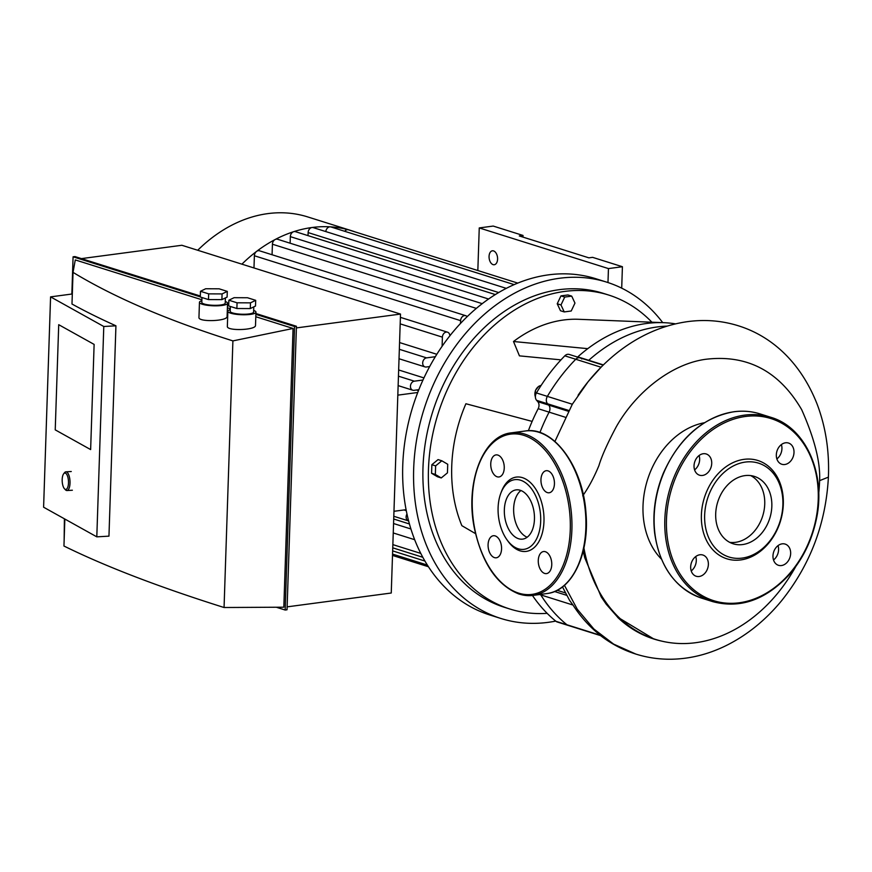<?xml version="1.0" encoding="UTF-8"?>
<svg xmlns="http://www.w3.org/2000/svg" width="872" height="872" viewBox="0 0 872 872"><rect width="100%" height="100%" fill="white"/><g stroke="black" fill="none" stroke-linecap="round" stroke-linejoin="round"><path stroke-width="1.31" d="M781.388 444.567A11.129 8.589 -72.5 0 1 776.865 458.934M785.519 442.791A11.129 8.589 107.5 0 0 776.516 452.939A11.129 8.589 107.5 0 0 781.824 464.264A11.129 8.589 107.5 0 0 793.357 456.23A11.129 8.589 107.5 0 0 788.506 443.041A11.129 8.589 107.5 0 0 785.519 442.791M778.042 545.61A11.129 8.589 -72.5 0 1 778.587 549.72A11.129 8.589 -72.5 0 1 773.519 559.977M790.653 553.524A11.129 8.589 107.5 0 0 785.149 544.084A11.129 8.589 107.5 0 0 773.617 552.118A11.129 8.589 107.5 0 0 778.467 565.307A11.129 8.589 107.5 0 0 790.653 553.524M695.747 556.554A11.129 8.589 -72.5 0 1 691.224 570.92M699.159 576.501A11.129 8.589 107.5 0 0 708.173 566.353A11.129 8.589 107.5 0 0 702.865 555.017A11.129 8.589 107.5 0 0 691.322 563.061A11.129 8.589 107.5 0 0 696.183 576.25A11.129 8.589 107.5 0 0 699.159 576.501M699.104 455.511A11.129 8.589 -72.5 0 1 694.581 469.877M694.036 465.768A11.129 8.589 107.5 0 0 699.529 475.207A11.129 8.589 107.5 0 0 711.072 467.174A11.129 8.589 107.5 0 0 706.211 453.974A11.129 8.589 107.5 0 0 694.036 465.768M744.012 459.348A51.535 39.796 107.5 0 0 706.037 539.506A51.535 39.796 107.5 0 0 776.985 530.078A51.535 39.796 107.5 0 0 744.012 459.348M745.353 462.073A49.192 37.997 107.5 0 0 709.1 538.602A49.192 37.997 107.5 0 0 776.832 529.598A49.192 37.997 107.5 0 0 745.353 462.073M729.711 542.351A35.316 27.272 107.5 0 0 762.684 516.039A35.316 27.272 107.5 0 0 750.716 475.6A35.316 27.272 107.5 0 1 762.684 516.039A35.316 27.272 107.5 0 1 729.711 542.351M744.906 475.622A35.316 27.272 107.5 0 0 716.315 507.831A35.316 27.272 107.5 0 0 733.156 543.779A35.316 27.272 107.5 0 0 769.78 518.273A35.316 27.272 107.5 0 0 754.367 476.406A35.316 27.272 107.5 0 0 744.906 475.622M528.367 430.746A158.137 122.113 -72.5 0 1 532.138 421.394A158.137 122.113 -72.5 0 1 538.166 408.696L549.098 412.14A158.137 122.113 107.5 0 0 539.921 432.534A158.137 122.113 -72.5 0 1 549.098 412.14A5.853 4.524 107.5 0 0 548.706 405.099A5.853 4.524 -72.5 0 1 549.098 412.14L565.132 417.187M538.166 408.696A5.853 4.524 107.5 0 0 537.773 401.654L536.629 400.346L547.562 403.791L548.706 405.099L547.562 403.791A5.853 4.524 -72.5 0 1 547.365 396.379A5.853 4.524 107.5 0 0 547.562 403.791L568.708 410.44M536.629 400.346A5.853 4.524 -72.5 0 1 536.433 392.945A169.844 131.16 -72.5 0 1 564.816 355.831L575.749 359.264A169.844 131.16 107.5 0 0 547.365 396.379A169.844 131.16 -72.5 0 1 575.749 359.264A5.853 4.524 -72.5 0 1 580.153 357.891A5.853 4.524 107.5 0 0 575.749 359.264L601.059 367.232L588.153 381.663L572.315 404.237L554.93 441.461M577.558 357.073A5.853 4.524 107.5 0 0 577.809 356.866L588.742 360.31A5.853 4.524 -72.5 0 1 588.491 360.518A5.853 4.524 107.5 0 0 588.742 360.31A158.137 122.113 -72.5 0 1 667.156 326.106A158.137 122.113 107.5 0 0 588.742 360.31L603.38 364.91M562.484 586.921L569.667 600.525L573.002 605.048C580.61 616.864 589.723 626.946 600.35 635.285L600.568 635.612C611.316 643.885 623.055 650.032 635.786 654.054C647.198 657.641 658.97 659.363 671.091 659.232C689.752 658.949 707.977 654.458 725.777 645.771C746.868 635.35 765.518 620.286 781.715 600.568C810.317 564.718 825.882 523.582 828.4 477.137L828.4 477.104M539.583 594.53L540.782 594.911A169.844 131.16 107.5 0 0 566.942 624.777A5.853 4.524 107.5 0 0 568.13 625.409A5.853 4.524 -72.5 0 1 566.942 624.777A169.844 131.16 -72.5 0 1 540.782 594.911A5.853 4.524 -72.5 0 1 540.509 594.41A5.853 4.524 107.5 0 0 540.782 594.911L573.002 605.048M583.913 547.921A149.842 115.714 107.5 0 0 655.537 639.416L654.033 638.936A149.842 115.714 -72.5 0 1 617.55 617.082L606.204 604.176L601.233 596.928L584.72 557.655L583.215 550.995M655.537 639.416A149.842 115.714 107.5 0 0 795.722 566.604M818.721 493.53A149.842 115.714 107.5 0 0 819.604 480.646L828.4 477.137C829.468 451.031 825.664 426.604 817.01 403.856C800.747 362.708 772.516 337.115 740.47 326.466C723.477 320.809 705.873 319.196 687.681 321.615C663.45 325.049 640.8 334.761 619.741 350.762C603.838 362.959 589.941 377.794 578.071 395.267M582.714 495.841C588.48 487.753 593.865 477.725 598.868 465.757C601.68 456.307 607.457 443.379 616.177 426.975C635.732 392.204 671.342 363.951 705.557 359.308C747.097 354.283 779.143 371.08 801.684 409.687C814.535 438.649 820.508 462.302 819.604 480.646M704.347 422.757A77.194 59.612 107.5 0 0 643.013 505.847A77.194 59.612 107.5 0 0 661.434 559.116M617.55 617.082L653.946 639.056M662.469 641.291A149.984 115.823 -72.5 0 1 653.989 639.067A149.984 115.823 -72.5 0 1 617.714 617.42M544.651 573.427A11.129 6.649 82.4 0 1 538.286 561.939A11.129 6.649 82.4 0 1 543.55 551.54A11.129 6.649 82.4 0 1 551.605 561.688A11.129 6.649 82.4 0 1 546.482 573.602A11.129 6.649 82.4 0 1 544.651 573.427M554.439 483.851A11.129 6.649 82.4 0 1 549.164 492.767A11.129 6.649 82.4 0 1 541.109 482.608A11.129 6.649 82.4 0 1 546.232 470.706A11.129 6.649 82.4 0 1 554.439 483.851M497.858 455.075A11.129 6.649 82.4 0 1 504.234 466.564A11.129 6.649 82.4 0 1 498.969 476.962A11.129 6.649 82.4 0 1 490.903 466.814A11.129 6.649 82.4 0 1 496.037 454.901A11.129 6.649 82.4 0 1 497.858 455.075M488.08 544.651A11.129 6.649 82.4 0 1 493.356 535.735A11.129 6.649 82.4 0 1 501.411 545.894A11.129 6.649 82.4 0 1 496.288 557.797A11.129 6.649 82.4 0 1 488.08 544.651M500.79 493.345L501.411 491.677A37.485 22.4 82.4 0 1 529.239 481.508A37.485 22.4 82.4 0 1 543.529 526.873A37.485 22.4 82.4 0 1 520.05 550.832A37.485 22.4 82.4 0 1 507.995 541.218L506.97 539.779A35.142 21.004 82.4 0 1 500.79 493.345A35.142 21.004 82.4 0 1 526.873 483.797A35.142 21.004 82.4 0 1 540.269 526.328A35.142 21.004 82.4 0 1 518.262 548.793A35.142 21.004 82.4 0 1 506.97 539.779M527.157 537.228A24.83 14.846 82.4 0 1 513.99 515.221A24.83 14.846 82.4 0 1 520.944 490.533M518.589 538.733A24.83 14.846 82.4 0 1 504.376 513.096A24.83 14.846 82.4 0 1 516.126 489.879A24.83 14.846 82.4 0 1 534.111 512.54A24.83 14.846 82.4 0 1 522.666 539.114A24.83 14.846 82.4 0 1 518.589 538.733M564.729 297.069L571.716 296.131L574.964 303.096L571.225 310.999L564.239 311.925L560.99 304.96L564.729 297.069L560.969 295.88L567.955 294.954L571.716 296.131M560.99 304.96L557.23 303.772L560.478 310.737L564.239 311.925M557.23 303.772L560.969 295.88M435.346 474.466L435.629 465.877L441.821 460.787L447.728 464.275L447.445 472.853L441.254 477.943L435.346 474.466L431.575 473.278L431.858 464.7L435.629 465.877M431.858 464.7L438.06 459.599L441.821 460.787M431.575 473.278L437.482 476.766L441.254 477.943M560.99 359.863L519.44 355.863L513.499 341.508L587.761 348.658A158.137 122.113 -72.5 0 1 663.81 322.684A158.137 122.113 -72.5 0 1 675.517 323.861M513.499 341.508A135.291 104.477 -72.5 0 1 578.561 319.294L663.81 322.684M600.623 635.634L557.197 621.976A5.853 4.524 -72.5 0 1 556.009 621.333A169.844 131.16 -72.5 0 1 532.465 595.478M564.816 355.831A5.853 4.524 -72.5 0 1 569.22 354.446L580.153 357.891A5.853 4.524 -72.5 0 1 581.82 358.992M577.809 356.866A158.137 122.113 -72.5 0 1 587.761 348.658M532.138 421.394L465.91 403.747A135.291 104.477 -72.5 0 0 461.866 525.674L475.523 533.642M555.715 621.093A176.286 136.141 -72.5 0 1 548.096 622.357A176.286 136.141 -72.5 0 1 500.877 618.466A176.286 136.141 -72.5 0 1 423.934 409.448A176.286 136.141 -72.5 0 1 606.716 282.147A176.286 136.141 -72.5 0 1 662.731 322.64M547.147 613.332A164.579 127.094 -72.5 0 1 509.858 609.016L504.398 607.293A164.579 127.094 -72.5 0 1 432.567 412.162A164.579 127.094 -72.5 0 1 603.206 293.319L608.667 295.041A164.579 127.094 -72.5 0 1 651.896 322.204M500.877 618.466L489.944 615.033A176.286 136.141 -72.5 0 1 413.012 406.003A176.286 136.141 -72.5 0 1 595.783 278.713L606.716 282.147M509.858 609.016A164.579 127.094 -72.5 0 1 438.038 413.884A164.579 127.094 -72.5 0 1 608.667 295.041M393.97 511.297L406.112 509.684M416.435 390.002L418.451 390.634M417.721 392.498L397.817 395.147M408.641 520.944A4.687 3.619 -72.5 0 1 408.434 520.878A4.687 3.619 -72.5 0 1 406.995 514M460.514 323.381L460.612 320.656A4.687 3.619 -72.5 0 1 465.735 315.697A4.687 3.619 -72.5 0 1 467.141 316.656M442.104 346.249L442.398 337.148A4.687 3.619 -72.5 0 1 447.532 332.188A4.687 3.619 -72.5 0 1 449.854 335.785M435.313 356.703L426.561 357.869A4.687 3.619 107.5 0 0 422.767 362.142A4.687 3.619 107.5 0 0 425.002 366.905A4.687 3.619 107.5 0 0 426.255 367.014L429.656 366.556M422.964 380.029L414.331 381.173A4.687 3.619 107.5 0 0 410.538 385.446A4.687 3.619 107.5 0 0 412.772 390.22A4.687 3.619 107.5 0 0 414.026 390.318L418.833 389.686M325.823 231.581A4.687 3.619 -72.5 0 1 330.259 226.84A4.687 3.619 -72.5 0 1 330.935 226.96L514.12 284.61M344.669 231.287A4.687 3.619 -72.5 0 1 348.386 229.794A4.687 3.619 -72.5 0 1 348.495 229.827L517.739 283.084M308.023 235.625L308.132 232.584A4.687 3.619 -72.5 0 1 312.002 227.516A148.763 114.875 -72.5 0 1 330.259 226.84A148.763 114.875 -72.5 0 1 348.386 229.794A148.763 114.875 -72.5 0 1 351.841 230.797A148.763 114.875 -72.5 0 1 355.198 231.93M399.561 342.554L436.807 354.283M398.657 369.957L423.934 377.914M290.114 243.212L290.332 236.639A4.687 3.619 -72.5 0 1 293.635 231.701A4.687 3.619 -72.5 0 1 295.466 231.68L495.296 294.562M450.541 334.913L449.68 334.641M253.981 267.966L254.384 255.758A4.687 3.619 -72.5 0 1 256.521 251.441A4.687 3.619 -72.5 0 1 259.518 250.798L465.735 315.697M272.075 254.744L272.424 244.215A4.687 3.619 -72.5 0 1 275.138 239.528A4.687 3.619 -72.5 0 1 277.558 239.255L482.194 303.652M241.915 264.161A148.763 114.875 -72.5 0 1 256.521 251.441A148.763 114.875 -72.5 0 1 275.138 239.528A148.763 114.875 -72.5 0 1 293.635 231.701A148.763 114.875 -72.5 0 1 312.002 227.516A4.687 3.619 -72.5 0 1 313.255 227.625L506.24 288.349M393.708 519.014L409.459 523.974M197.726 250.253A148.763 114.875 -72.5 0 1 307.653 216.899L351.841 230.797M621.703 288.163L622.412 266.723L592.6 257.349L588.873 257.84L519.309 235.952L523.026 235.451L522.971 237.108M477.834 270.527L479.251 227.93L493.214 226.066L523.026 235.451M489.061 256.423A7.031 4.197 82.4 0 1 492.397 250.798A7.031 4.197 82.4 0 1 497.487 257.218A7.031 4.197 82.4 0 1 494.25 264.739A7.031 4.197 82.4 0 1 489.061 256.423M479.251 227.93L608.449 268.587L607.98 282.561M622.412 266.723L608.449 268.587M225.27 301.483A14.061 3.03 -178.1 0 1 227.548 303.238L227.112 316.46C227.636 321.267 198.118 322.28 198.958 317.419L199.459 302.301A14.061 3.03 -178.1 0 1 201.857 300.709M227.548 303.238A14.061 3.03 -178.1 0 1 213.4 305.8A14.061 3.03 -178.1 0 1 199.459 302.301M201.955 297.526L201.803 302.377A11.718 2.529 1.9 0 0 213.422 305.298A11.718 2.529 1.9 0 0 225.216 303.162L225.39 297.941M219.101 288.806L227.298 291.39L227.102 297.101L221.891 299.63L208.484 299.576L200.288 297.003L200.473 291.281L205.683 288.752L219.101 288.806M227.298 291.39L222.077 293.918L208.67 293.864L200.473 291.281M208.67 293.864L208.484 299.576M222.077 293.918L221.891 299.63M253.665 310.421A14.061 3.03 -178.1 0 1 255.954 312.165L255.507 325.398C256.03 330.205 226.513 331.218 227.352 326.357L227.854 311.239A14.061 3.03 -178.1 0 1 230.252 309.636M255.954 312.165A14.061 3.03 -178.1 0 1 241.795 314.738A14.061 3.03 -178.1 0 1 227.854 311.239M230.35 306.464L230.197 311.315A11.718 2.529 1.9 0 0 241.817 314.225A11.718 2.529 1.9 0 0 253.61 312.089L253.785 306.879M247.495 297.744L255.692 300.328L255.496 306.039L250.286 308.568L236.879 308.514L228.682 305.941L228.867 300.219L234.078 297.69L247.495 297.744M255.692 300.328L250.482 302.857L237.064 302.802L228.867 300.219M237.064 302.802L236.879 308.514M250.482 302.857L250.286 308.568M94.121 344.407L90.634 449.581L55.23 429.863L58.718 324.689L94.121 344.407L90.634 449.581L55.23 429.863L58.718 324.689L94.121 344.407M64.844 519.047L63.95 546.025C105.458 566.462 158.835 586.954 224.06 607.512L283.825 607.195L293.068 328.461L232.9 340.898C167.675 320.318 114.385 297.472 73.03 272.369L71.984 304.023A1247.429 268.958 1.9 0 0 115.932 325.801L103.779 326.499L50.576 296.872L72.311 293.973M50.576 296.872L43.6 507.21L96.803 536.847L108.956 536.149L115.932 325.801M103.779 326.499L96.803 536.847M232.9 340.898L224.06 607.512M64.136 540.466L64.397 518.796M71.853 294.038L73.085 256.815L200.288 296.851M255.878 314.345L294.573 326.52L285.166 610.029L276.675 607.348M227.483 305.407L228.682 305.789M293.068 328.461L255.801 316.732M230.284 308.699L227.407 307.794M201.89 299.761L75.275 259.921L73.03 272.369M285.166 610.029L287.03 609.779L296.436 326.27L255.899 313.517M228.715 304.96L227.505 304.579M200.32 296.022L74.948 256.575L73.085 256.815M296.436 326.27L294.573 326.52M81.456 258.613L181.867 245.272L400.51 314.073L296.382 327.916M287.128 606.858L391.256 593.014L400.51 314.073M64.484 488.778L65.444 489.792A9.374 3.575 -93.3 0 0 66.97 490.544A9.374 3.575 -93.3 0 0 69.989 480.973A9.374 3.575 -93.3 0 0 65.88 471.828A9.374 3.575 -93.3 0 0 64.452 472.755L63.612 473.867A8.197 3.128 86.7 0 1 68.463 481.061A8.197 3.128 86.7 0 1 64.484 488.778A8.197 3.128 86.7 0 1 62.184 479.513A8.197 3.128 86.7 0 1 63.612 473.867M745.429 416.478A95.462 73.728 107.5 0 0 675.092 564.969A95.462 73.728 107.5 0 0 806.502 547.496A95.462 73.728 107.5 0 0 745.429 416.478M744.764 415.105A96.639 74.632 107.5 0 0 666.513 503.231A96.639 74.632 107.5 0 0 712.62 601.604C739.859 608.896 765.202 600.154 788.648 575.378C802.066 560.173 811.145 542.188 815.876 521.402C826.918 475.164 806.338 427.422 770.641 417.241A96.639 74.632 107.5 0 0 744.764 415.105M701.971 598.247C675.473 588.633 659.701 566.964 654.665 533.217C652.376 513.063 655.232 493.116 663.254 473.376C679.168 437.929 702.723 417.383 733.919 411.737C742.933 410.559 751.62 411.268 759.992 413.884A96.639 74.632 107.5 0 0 734.115 411.758A96.639 74.632 107.5 0 0 655.864 499.885A96.639 74.632 107.5 0 0 701.971 598.247L712.62 601.604M568.261 411.246L537.773 401.654M572.315 404.237L536.433 392.945M600.35 635.285L556.009 621.333M565.405 592.906L557.164 590.311M566.691 595.325L554.57 591.51M564.446 585.308L577.264 609.212L593.876 629.017L613.616 644.103L635.786 654.054M518.644 593.134A80.824 48.298 82.4 0 1 480.145 461.462A80.824 48.298 82.4 0 1 564.991 488.157A80.824 48.298 82.4 0 1 518.644 593.134M511.384 432.85L525.347 430.986A81.99 49.006 82.4 0 1 584.731 505.815A81.99 49.006 82.4 0 1 546.962 593.549L532.999 595.413L519.222 594.126C496.996 585.319 482.031 563.29 474.335 528.04C464.983 482.816 482.957 435.411 511.384 432.85A81.99 49.006 82.4 0 1 570.768 507.668A81.99 49.006 82.4 0 1 532.999 595.413A81.99 49.006 82.4 0 1 519.538 594.148M535.397 396.891A7.619 5.875 -72.5 0 1 541.098 385.468M399.343 349.301L426.561 357.869M398.45 376.181L414.331 381.173M290.332 236.639L488.538 299.009M308.132 232.584L498.631 292.534M400.183 323.861L442.398 337.148M254.384 255.758L460.612 320.656M272.424 244.215L476.319 308.383M393.555 523.527L410.941 528.988M404.019 509.957L406.298 510.676M392.858 544.619L420.805 553.415M392.651 550.897L424.969 561.067M759.992 413.884L770.641 417.241M603.162 365.128L580.153 357.891M525.347 430.986C553.458 426.037 583.194 467.098 585.984 513.194C589.646 553.884 572.01 591.031 546.962 593.549M535.408 397.109L535.463 390.34L538.743 386.307L541.109 385.446M425.002 366.905L399.027 358.741M412.772 390.22L398.133 385.609M400.401 317.353L447.532 332.188M393.25 532.956L414.691 539.703M393.806 516.279L408.434 520.878M422.844 557.295L392.76 547.834M427.4 565.078L392.542 554.102M428.468 566.756L392.498 555.431M71.275 471.512L65.88 471.828M72.365 490.228L66.97 490.544"/></g></svg>
